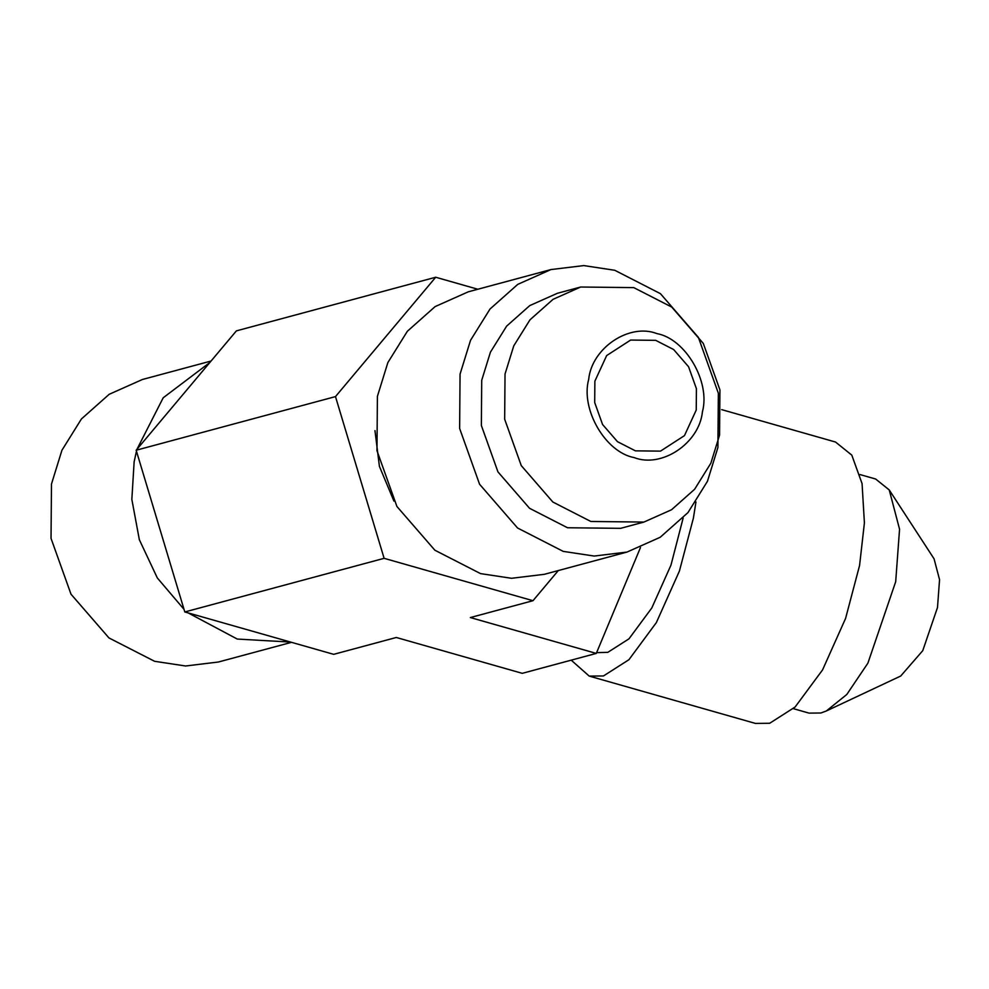 <?xml version="1.0" encoding="UTF-8"?>
<svg xmlns="http://www.w3.org/2000/svg" width="989" height="989" viewBox="0 0 989 989"><rect width="100%" height="100%" fill="white"/><g stroke="black" fill="none" stroke-linecap="round" stroke-linejoin="round"><path stroke-width="1.48" d="M477.86 289.245L435.704 277.241L236.396 330.87L136.173 450.23L184.807 611.956L333.676 654.335L396.305 637.485L522.254 673.336L596.293 653.408L640.476 547.535M136.173 450.23L335.481 396.601L384.115 558.328L532.984 600.706L558.303 570.554M435.704 277.241L335.481 396.601M596.293 653.408L470.344 617.556L532.984 600.706M184.807 611.956L384.115 558.328M374.967 430.623L379.405 466.326L393.919 501.077M550.972 269.564L468.316 291.804L435.111 306.602L407.369 331.253L387.873 362.555L377.402 396.354L376.97 450.675L396.923 506.492L434.888 550.23L480.53 573.608L511.523 578.293L544.333 574.312L626.989 552.072L594.179 556.053L563.186 551.368L517.544 527.99L479.578 484.251L459.625 428.435L460.058 374.114L470.529 340.315L490.025 309.013L517.766 284.362L550.972 269.564L583.794 265.584L614.775 270.281L660.417 293.659L698.382 337.385L718.348 393.214L717.903 447.523L707.444 481.322L687.948 512.623L660.195 537.274L626.989 552.072M580.679 287.02L557.363 293.3L529.733 305.613L506.64 326.123L490.433 352.158L481.717 380.283L481.359 425.468L497.962 471.914L529.548 508.297L567.525 527.755L620.61 528.336L643.913 522.068L590.841 521.475L552.863 502.029L521.277 465.634L504.662 419.2L505.033 374.015L513.748 345.89L529.956 319.843L553.049 299.333L580.679 287.02L633.764 287.614L671.729 307.06L703.315 343.455L719.93 389.889L719.559 435.086L710.856 463.198L694.637 489.246L671.543 509.755L643.913 522.068M656.931 333.602C685.575 338.831 710.596 381.841 702.425 411.783C699.334 443.183 661.802 468.378 634.172 457.598C605.528 452.356 580.506 409.359 588.678 379.405C591.768 348.004 629.301 322.822 656.931 333.602M655.695 340.34L673.645 349.537L688.567 366.734L696.417 388.677L696.244 410.027L684.462 435.617L660.491 451.132L635.408 450.848L617.47 441.663L602.548 424.466L594.698 402.523L594.871 381.173L606.653 355.57L630.611 340.068L655.695 340.34M826.31 710.992L900.707 676.031L922.749 650.675L937.498 607.493L939.55 579.665L934.073 558.834L889.235 489.938L899.557 529.226L895.688 581.717L867.885 663.162L846.807 694.463L826.31 710.992L820.882 712.995L809.014 713.118L793.388 708.668M860.034 474.572L875.661 479.022L889.235 489.938M695.947 501.992L693.388 518.162L679.394 571.11L656.362 622.588L628.893 659.737L603.475 675.957L589.221 676.105L755.411 723.416L769.677 723.268L795.082 707.048L822.564 669.899L845.583 618.422L859.577 565.473L864.411 522.909L862.062 483.596L851.789 455.113L835.52 442.034L721.673 409.631M589.221 676.105L571.209 660.158M596.614 652.641L607.802 652.344L628.955 638.857L651.813 607.951L670.975 565.115L683.152 518.038M291.52 642.331L218.396 662.012L185.586 665.993L154.593 661.295L108.951 637.93L70.998 594.191L51.032 538.362L51.477 484.054L61.936 450.255L81.432 418.953L109.173 394.302L142.391 379.504L211.077 361.022M290.593 642.071L237.261 639.055L188.157 612.908M184.028 609.348L157.338 577.972L139.35 539.722L131.846 499.433L134.133 461.814L136.47 451.219M136.989 449.241L163.197 397.788L209.816 362.518M164.644 544.902L155.854 515.677"/></g></svg>
